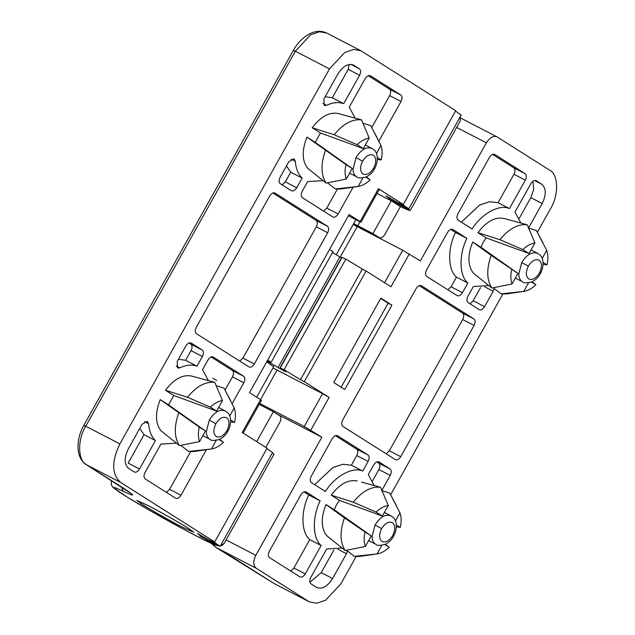 <?xml version="1.0" encoding="UTF-8"?>
<svg xmlns="http://www.w3.org/2000/svg" width="635" height="635" viewBox="0 0 635 635"><rect width="100%" height="100%" fill="white"/><g stroke="black" fill="none" stroke-linecap="round" stroke-linejoin="round"><path stroke-width="0.95" d="M141.629 504.031C148.106 508.349 170.871 521.295 181.935 526.931L193.516 532.106L189.095 528.836C182.618 524.518 159.861 511.58 148.788 505.944L137.263 500.666L141.629 504.031M493.244 287.79L501.126 293.886L523.756 291.401L528.526 282.861M542.155 258.477L546.679 250.38L536.48 230.624L528.741 228.124M472.694 242.038C467.487 255.365 467.717 265.732 473.377 273.129L491.879 288.036L512.032 283.988L517.938 273.415L491.157 255.365L472.694 242.038L480.989 247.285L517.938 273.415M534.964 242.959C530.876 243.546 526.836 245.753 522.827 249.587L499.92 239.689L477.933 232.664C486.458 221.432 495.117 216.702 503.928 218.464L527.24 224.774L534.964 242.959L529.05 253.532L486.227 237.911L483.275 242.046L480.989 247.285M531.558 282.035L535.884 284.782C531.876 288.608 527.836 290.822 523.756 291.401L506.46 293.918L501.126 293.886M536.48 230.624L543.139 243.197M491.879 288.036C486.632 279.884 486.394 268.994 491.157 255.365M499.92 239.689C508.897 228.727 518.001 223.75 527.24 224.774M535.884 284.782L532.09 281.805M543.092 264.295L547.005 264.89C548.251 259.31 548.148 254.476 546.679 250.38M512.032 283.988C510.564 279.892 510.461 275.05 511.715 269.47M543.052 262.39L547.005 264.89M522.827 249.587L529.05 253.532M346.535 550.291L354.417 556.387L377.047 553.903L381.818 545.37M395.446 520.978L399.971 512.882L389.771 493.125L382.032 490.625M365.323 546.489L371.229 535.916L365.006 531.979C363.752 537.551 363.863 542.393 365.323 546.489L345.178 550.537L326.676 535.63C321.008 528.233 320.778 517.866 325.985 504.539L344.448 517.874C339.685 531.495 339.923 542.385 345.178 550.537M361.482 482.1L380.532 487.275L388.255 505.46C384.175 506.047 380.127 508.254 376.118 512.088L353.219 502.19L331.224 495.165L339.519 500.412L336.566 504.547L334.28 509.786L371.229 535.916M376.118 512.088L382.349 516.033L388.255 505.46M354.417 556.387L359.751 556.419L377.047 553.903C381.127 553.323 385.167 551.116 389.176 547.283L385.381 544.306M396.43 505.706L389.771 493.125M380.532 487.275C371.292 486.251 362.188 491.228 353.219 502.19M357.227 480.965C348.417 479.203 339.749 483.933 331.224 495.165M396.383 526.796L400.296 527.391C401.542 521.811 401.439 516.977 399.971 512.882M344.448 517.874L365.006 531.979M384.85 544.536L389.176 547.283M396.343 524.891L400.296 527.391M382.349 516.033L339.519 500.412M266.732 361.847L273.629 366.784M325.985 504.539L334.28 509.786M477.933 232.664L486.227 237.911M340.971 387.548L388.128 303.173L380.69 298.458M380.873 298.14L333.716 382.516L344.765 389.509L391.922 305.133L380.873 298.14M388.128 303.173L391.922 305.133M461.351 222.171L479.671 205.01L489.609 201.763L498.07 202.7L509.453 208.59C499.594 203.819 481.52 213.685 472.115 228.981L458.129 220.123C456.605 218.781 456.557 216.638 457.986 213.685L489.418 157.44C491.18 154.726 492.974 153.741 494.808 154.495L525.193 173.736C526.693 175.085 526.74 177.236 525.336 180.173L509.453 208.59M492.577 154.408L513.81 167.846C515.31 169.196 515.358 171.339 513.953 174.284L498.07 202.7M519.263 218.305L530.812 197.644L542.195 203.533C546.402 194.723 546.259 188.285 541.766 184.229L536.242 180.729C534.408 179.975 532.614 180.951 530.86 183.666L514.977 212.09L520.875 223.028M532.892 181.269L533.757 189.111L530.812 197.644M528.328 228.338L542.195 203.533M480.568 287.544L473.178 300.768L470.019 303.808M494.149 288.488L493.181 291.235L484.561 306.665C482.798 309.38 481.005 310.356 479.171 309.602L468.122 302.609C466.63 301.252 466.582 299.109 467.979 296.172L473.385 286.504L488.823 285.583M450.659 229.402L455.493 232.466C447.358 248.563 447.834 270.177 456.478 277.114L451.08 286.782L447.921 289.814M462.455 292.671C460.7 295.386 458.907 296.37 457.073 295.608L426.688 276.376C425.188 275.026 425.14 272.875 426.545 269.938L447.508 232.442C449.262 229.727 451.056 228.743 452.89 229.497L466.876 238.355C458.74 254.452 459.216 276.066 467.86 283.004L462.455 292.671L451.08 286.782M456.478 277.114L467.86 283.004M455.493 232.466L466.876 238.355M419.227 285.655L462.55 313.087C464.05 314.436 464.098 316.579 462.693 319.524L389.342 450.771L386.183 453.803M416.068 288.687L342.717 419.941C341.312 422.878 341.36 425.021 342.86 426.379L395.343 459.605C397.177 460.359 398.97 459.375 400.725 456.66L474.075 325.414C475.48 322.477 475.432 320.326 473.932 318.976L421.45 285.75C419.616 284.964 417.822 285.948 416.068 288.687M314.642 484.672L332.962 467.511L342.908 464.264L351.361 465.201L356.767 455.533C358.172 452.596 358.124 450.445 356.624 449.096L335.391 435.658M356.624 449.096L368.006 454.985C369.499 456.343 369.546 458.486 368.149 461.423L362.744 471.091L351.361 465.201M337.471 435.666L337.614 435.753C335.788 434.999 333.994 435.975 332.232 438.69L311.277 476.194C309.848 479.139 309.896 481.29 311.42 482.624L325.406 491.482C334.812 476.186 352.885 466.32 362.744 471.091M368.006 454.985L337.312 435.594M303.951 491.911L308.785 494.967C300.649 511.064 301.125 532.678 309.769 539.615L293.886 568.031L290.735 571.071M300.799 494.943L269.359 551.196C267.954 554.133 268.002 556.276 269.502 557.625L299.887 576.866C301.72 577.62 303.514 576.644 305.268 573.921L321.151 545.505C312.507 538.567 312.031 516.953 320.167 500.856L306.181 492.006C304.348 491.244 302.554 492.228 300.799 494.943M309.769 539.615L321.151 545.505M308.785 494.967L320.167 500.856M333.859 550.045L321.231 572.651L309.888 582.279M347.44 550.989L346.472 553.736L332.613 578.541C327.342 586.684 321.961 589.621 316.46 587.359L310.936 583.859C309.42 582.517 309.372 580.374 310.793 577.421L326.676 549.005L342.114 548.084M316.913 587.613L316.46 587.359M372.554 480.806L378.865 469.519L390.247 475.417L381.619 490.847M376.825 461.891L378.722 463.09C380.222 464.439 380.27 466.582 378.865 469.519M378.722 463.09L390.104 468.979C391.604 470.329 391.652 472.472 390.247 475.417M390.104 468.979L379.055 461.978C377.222 461.224 375.428 462.209 373.674 464.923L368.268 474.591L374.166 485.529M537.448 232.1L550.481 208.78C558.998 195.334 558.53 174.101 549.624 170.164L497.142 136.938L460.708 118.07M497.142 136.938C493.474 135.43 489.887 137.382 486.37 142.819L456.652 127.437M212.415 543.87L215.392 547.1M276.796 413.949L321.85 437.197L255.834 555.323C253.024 561.197 253.119 565.491 256.119 568.19L215.567 547.203L274.463 583.748L309.499 601.932L316.754 603.25L325.628 600.202L340.9 583.787L356.1 556.585M353.131 224.536L402.749 250.238L420.354 260.945L486.37 142.819M259.715 403.439L304.244 426.49L322.588 393.676L329.144 397.391L304.276 381.651L366.109 271.026L362.315 269.057L300.482 379.682L304.276 381.651M321.85 437.197L304.244 426.49M308.602 601.416L256.119 568.19M502.809 294.076L390.739 494.609M409.305 253.952L390.969 286.758L366.109 271.026M341.495 257.866L332.502 252.532M267.144 361.101L278.074 367.554C284.694 371.332 286.75 372.348 284.234 370.602L285.845 371.697M362.315 269.057L345.892 259.08L341.797 257.326L279.964 367.951L284.234 370.602M345.892 259.08L284.067 369.705L300.482 379.682M342.035 257.405L280.21 368.03L284.067 369.705M267.66 360.188L271.201 362.212L333.026 251.587L329.486 249.563M272.963 367.975L322.588 393.676M271.201 362.212L267.343 360.537M188.357 528.32L193.985 532.368L182.213 527.106C171.593 521.692 149.773 509.341 142.367 504.547L136.795 500.404L148.511 505.77C159.131 511.183 180.951 523.526 188.357 528.32M320.484 132.993L363.315 148.606L369.221 138.041C365.141 138.628 361.093 140.835 357.084 144.669L334.177 134.763L312.19 127.738L320.484 132.993L315.246 142.367L352.195 168.497L346.289 179.062C344.821 174.966 344.718 170.132 345.972 164.552L306.951 137.12L315.246 142.367M173.776 395.494L216.606 411.115L222.512 400.542C218.432 401.13 214.384 403.336 210.376 407.17L187.476 397.272L165.481 390.247L173.776 395.494L168.537 404.868L205.486 430.998L199.581 441.571C198.12 437.475 198.009 432.633 199.263 427.053L160.242 399.621L168.537 404.868M210.376 407.17L216.606 411.115M357.084 144.669L363.315 148.606M266.883 448.564L272.574 452.541L220.178 546.29L197.35 533.4M197.81 533.559L197.723 533.717C200.509 535.638 201.239 536.424 199.906 536.067L200.549 536.099L201.041 535.218M210.09 540.726L209.709 541.417L209.121 541.306L199.827 536.067M209.709 541.417L216.964 545.29L219.591 545.965M220.401 545.902L224.274 543.227M272.248 453.136L274.066 454.144L224.29 543.203L222.536 545.1L220.369 545.965M265.811 447.413L279.908 422.196C281.321 419.148 281.21 416.965 279.583 415.647L273.375 411.718L259.191 404.376M274.066 454.144L224.282 543.211M362.998 123.206L370.737 125.698L380.936 145.463C382.405 149.558 382.508 154.392 381.262 159.972L377.349 159.377M370.737 125.698L377.396 138.279M377.309 157.472L381.262 159.972M376.412 153.559L380.936 145.463M306.951 137.12C301.744 150.447 301.974 160.814 307.634 168.211L326.136 183.11L346.289 179.062M366.347 176.879L370.141 179.856C366.133 183.69 362.093 185.896 358.013 186.484L335.383 188.968L327.501 182.872M335.383 188.968L340.717 188.992L358.211 186.46L362.783 177.943M326.136 183.11C320.889 174.958 320.651 164.076 325.414 150.447M345.972 164.552L352.195 168.497M365.816 177.117L370.141 179.856M216.297 385.707L224.028 388.207L234.228 407.964C235.696 412.059 235.799 416.893 234.553 422.473L230.64 421.878M224.028 388.207L230.688 400.78M230.6 419.973L234.553 422.473M229.703 416.06L234.228 407.964M160.242 399.621C155.035 412.948 155.265 423.315 160.933 430.713L179.435 445.619L199.581 441.571M219.639 439.38L223.433 442.357C219.424 446.191 215.384 448.405 211.304 448.985L188.674 451.469L180.792 445.373M188.674 451.469L194.008 451.501L211.503 448.961L216.075 440.444M179.435 445.619C174.18 437.459 173.942 426.577 178.705 412.948M199.263 427.053L205.486 430.998M219.107 439.618L223.433 442.357M222.512 400.542L214.789 382.357L191.198 375.968M369.221 138.041L361.498 119.848L337.907 113.467M187.476 397.272C196.445 386.31 205.549 381.333 214.789 382.357M165.481 390.247C174.006 379.016 182.674 374.285 191.484 376.047M334.177 134.763C343.154 123.801 352.258 118.832 361.498 119.848M312.19 127.738C320.715 116.515 329.374 111.776 338.193 113.546M368.268 75.716L389.501 89.154C391.001 90.503 391.049 92.654 389.644 95.591L371.848 127.437M355.132 118.11L349.234 107.164L365.117 78.748C366.871 76.002 368.665 75.025 370.499 75.811L400.883 95.044C402.384 96.401 402.431 98.544 401.026 101.481L378.849 141.168M325.144 96.734L332.327 97.782L348.21 69.358L359.593 75.247C360.998 72.311 360.95 70.168 359.45 68.818L353.925 65.318C348.424 62.968 343.043 65.905 337.78 74.136L323.913 98.941L324.207 105.458L326.565 105.346C332.875 102.386 338.59 101.822 343.71 103.672L359.593 75.247M349.115 64.5L348.21 69.358M353.473 65.064L353.004 64.841M332.327 97.782L343.71 103.672M337.344 189.174L326.771 208.09L323.612 211.122M323.08 180.665L307.642 181.578L302.244 191.246C300.839 194.191 300.887 196.334 302.379 197.683L332.772 216.924C334.605 217.702 336.399 216.726 338.153 213.979L353.123 187.198M282.178 184.896L285.337 181.864L290.735 172.188L286.448 165.973M285.337 181.864L296.712 187.754C294.957 190.468 293.164 191.445 291.33 190.69L291.481 190.778M290.735 172.188L302.117 178.086C298.156 174.18 295.886 168.569 295.323 161.25L293.997 158.806L288.766 161.83L280.138 177.26C278.717 180.213 278.765 182.356 280.281 183.698L291.33 190.69M296.712 187.754L302.117 178.086M272.82 192.976L316.151 220.409C317.651 221.758 317.698 223.901 316.293 226.838L242.935 358.092L239.776 361.124M269.661 196.009L196.31 327.263C194.881 330.216 194.929 332.359 196.453 333.7L248.936 366.919C250.769 367.681 252.563 366.697 254.317 363.982L327.676 232.735C329.073 229.791 329.025 227.648 327.533 226.298L275.042 193.072C273.209 192.286 271.415 193.27 269.661 196.009M211.082 356.965L232.315 370.403C233.815 371.761 233.863 373.904 232.458 376.841L225.139 389.938M208.423 380.611L202.525 369.673L207.931 359.997C209.685 357.259 211.479 356.275 213.312 357.06L243.697 376.301C245.197 377.65 245.245 379.793 243.84 382.73L232.14 403.669M190.635 451.675L169.585 489.347L166.426 492.379M169.585 489.347L180.967 495.236L206.415 449.699M176.371 443.167L160.933 444.079L145.05 472.503C143.653 475.44 143.7 477.583 145.193 478.941L175.585 498.173C177.419 498.959 179.213 497.975 180.967 495.236M144.034 434.697L155.408 440.587L139.525 469.003L128.151 463.113L144.034 434.697L139.74 428.474M155.408 440.587C151.447 436.682 149.177 431.07 148.614 423.751L147.288 421.307L142.057 424.331L128.191 449.135C123.984 457.954 124.127 464.391 128.619 468.447L134.144 471.94C135.977 472.726 137.771 471.749 139.525 469.003M188.984 342.979L190.881 344.178C192.381 345.527 192.429 347.678 191.024 350.615L202.406 356.505L197.001 366.173C191.881 364.331 186.166 364.887 179.856 367.848L177.498 367.967L177.205 361.442L185.833 346.012C187.587 343.265 189.381 342.289 191.214 343.075L202.263 350.068C203.764 351.417 203.811 353.568 202.406 356.505M178.435 359.243L185.618 360.283L191.024 350.615M185.618 360.283L197.001 366.173M460.288 120.896L460.319 116.618M372.92 233.593L379.373 237.657L353.29 224.25L379.127 237.522C380.992 238.419 382.849 237.482 384.699 234.696L400.415 206.573L391.263 200.779L372.92 233.593L353.655 223.591M277.058 370.11L260.548 399.653L261.453 400.32L243.118 433.133M348.369 215.781L359.077 221.321C361.188 222.393 361.529 222.464 360.108 221.536L349.059 214.543L249.507 392.668L260.556 399.661L242.221 432.475L267.081 448.215L214.686 541.965L120.761 482.513L86.622 464.836L122.928 487.823C135.811 496.102 135.922 497.268 123.277 491.323C103.164 481.552 116.65 491.403 148.201 509.54C179.483 527.661 217.194 547.275 216.964 545.29M256.659 441.619L273.375 411.718M391.263 200.779L377.079 193.437M378.444 188.722L379.341 189.381L361.005 222.194L360.108 221.536L378.444 188.722L403.304 204.462L455.7 110.712L360.886 50.744L353.631 49.427L344.765 52.467L329.486 68.89L119.904 443.889C111.339 461.597 111.625 474.472 120.761 482.513M214.686 541.965L210.891 539.996L220.178 546.29M455.509 111.061L461.2 115.038L408.805 208.788L399.51 202.494L403.304 204.462M408.805 208.788L385.969 195.898M386.437 196.056L386.35 196.215C389.136 198.136 389.858 198.914 388.533 198.564L389.176 198.596L389.668 197.715M398.224 202.938L397.748 203.803L388.445 198.564M397.748 203.803L410.289 210.391L460.065 121.325L410.289 210.399C409.996 210.836 406.702 209.566 400.415 206.573M227.052 430.498C229.791 424.656 229.672 420.402 226.695 417.743C222.98 416.235 219.369 418.235 215.868 423.743C213.122 429.585 213.241 433.84 216.217 436.499C219.932 438.007 223.544 436.007 227.052 430.498L227.965 431.125C232.434 422.664 230.497 414.631 227.322 412.464L225.528 411.091C219.948 408.829 214.535 411.829 209.28 420.092L215.868 423.743M373.753 167.997C376.499 162.147 376.38 157.901 373.404 155.242C369.689 153.733 366.077 155.734 362.577 161.242C359.831 167.084 359.95 171.339 362.926 173.99C366.641 175.506 370.253 173.506 373.753 167.997L374.674 168.624C379.143 160.163 377.206 152.13 374.031 149.955L372.229 148.59C366.657 146.328 361.244 149.328 355.989 157.583L362.577 161.242M374.674 168.624C372.777 172.204 370.014 174.95 366.395 176.863C360.918 178.244 357.775 178.284 356.957 176.975L356.513 176.72C354.497 175.506 353.322 173.093 352.981 169.482L355.989 157.583M227.965 431.125C226.068 434.713 223.306 437.459 219.686 439.364C214.209 440.746 211.066 440.785 210.256 439.476L209.804 439.222C207.788 438.015 206.613 435.602 206.272 431.983L209.28 420.092M528.32 266.16C525.574 272.01 525.693 276.257 528.669 278.916C532.384 280.424 535.996 278.424 539.496 272.915C542.242 267.073 542.123 262.819 539.147 260.167C535.432 258.651 531.82 260.652 528.32 266.16L521.732 262.509C526.986 254.246 532.4 251.246 537.972 253.516L531.074 249.912M381.611 528.661C378.865 534.511 378.984 538.758 381.96 541.417C385.675 542.925 389.287 540.925 392.795 535.424C395.534 529.574 395.414 525.32 392.438 522.668C388.723 521.16 385.112 523.153 381.611 528.661L375.023 525.01C380.278 516.747 385.691 513.755 391.263 516.017L384.365 512.421M392.795 535.424L393.708 536.043C398.177 527.582 396.24 519.549 393.065 517.382L390.819 515.755M368.625 540.583L375.547 544.139C373.531 542.933 372.356 540.52 372.015 536.9L375.023 525.01M539.496 272.915L540.417 273.542C544.886 265.081 542.941 257.048 539.774 254.881L537.528 253.254M515.334 278.082L522.256 281.638C520.24 280.432 519.065 278.019 518.724 274.399L521.732 262.509M513.953 174.284L525.336 180.173M513.81 167.846L525.193 173.736M534.527 180.483L541.766 184.229M484.815 286.901L493.181 291.235M473.178 300.768L484.561 306.665M389.342 450.771L400.725 456.66M462.693 319.524L474.075 325.414M462.55 313.087L473.932 318.976M356.767 455.533L368.149 461.423M293.886 568.031L305.268 573.921M338.106 549.402L346.472 553.736M321.231 572.651L332.613 578.541M226.116 539.94L255.834 555.323M238.149 560.761L274.201 583.597L309.499 601.932M329.144 397.391L310.801 430.197M339.9 256.921L278.074 367.554M384.413 283.051L402.749 250.238M340.209 257.111L357.227 226.671M275.352 584.256L273.963 583.43M211.511 543.465L215.495 547.164L237.665 560.451M209.598 540.441L209.121 541.306M212.542 542.076L212.209 542.671M389.644 95.591L401.026 101.481M389.501 89.154L400.883 95.044M322.937 103.473L326.565 105.346M350.877 64.381L359.45 68.818M326.771 208.09L338.153 213.979M291.235 159.139L295.323 161.25M242.935 358.092L254.317 363.982M316.293 226.838L327.676 232.735M316.151 220.409L327.533 226.298M232.458 376.841L243.84 382.73M232.315 370.403L243.697 376.301M144.526 421.64L148.614 423.751M190.881 344.178L202.263 350.068M176.228 365.974L179.856 367.848M294.315 50.998C292.886 50.07 293.235 50.141 295.346 51.213L85.765 426.22C77.248 439.666 77.716 460.899 86.622 464.836L84.384 463.201C81.074 460.184 79.034 456.136 78.264 451.048C77.303 442.206 79.161 433.642 83.836 425.347L293.418 50.34C297.783 42.41 303.72 36.655 311.221 33.076C316.809 30.742 321.985 30.742 326.739 33.068L319.492 31.75L310.618 34.798L295.346 51.213L329.486 68.89M84.733 426.006C83.304 425.077 83.653 425.148 85.765 426.22L119.904 443.889M122.428 487.505L122.928 487.823M121.293 486.799L123.277 491.323M359.966 221.766L357.751 225.735M398.716 203.224L398.328 203.914M401.169 204.573L400.836 205.168M210.256 439.476L202.882 435.666M218.623 407.495L225.076 410.837M356.957 176.975L349.591 173.157M365.331 144.994L371.785 148.336M256.643 397.185L273.828 366.435M336.248 254.738L355.854 219.654M375.999 544.393C376.809 545.703 379.952 545.663 385.429 544.282C389.049 542.377 391.811 539.631 393.708 536.043M522.7 281.892C523.518 283.202 526.661 283.162 532.138 281.781C535.757 279.876 538.52 277.13 540.417 273.542M508.19 219.599L503.65 218.384M212.741 378.135L216.726 380.46M131.239 493.546L86.36 464.693M219.718 546.036L215.932 545.306L202.97 539.361L183.182 529.034L149.519 510.302L126.698 496.768L112.935 487.315L111.276 484.735L111.514 480.608M326.739 33.068L360.886 50.744"/></g></svg>
